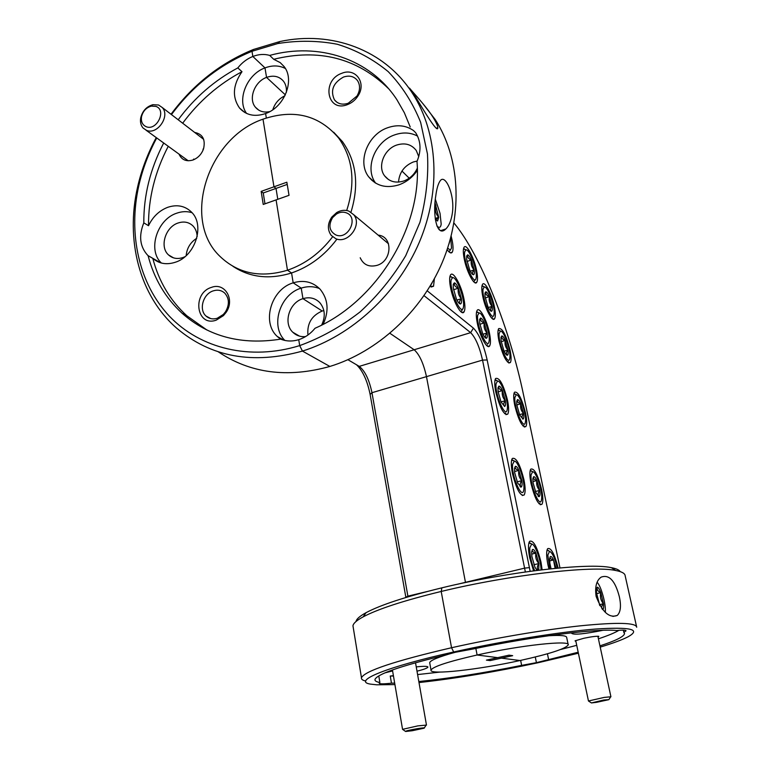 <?xml version="1.0" encoding="UTF-8"?>
<svg xmlns="http://www.w3.org/2000/svg" width="770" height="770" viewBox="0 0 770 770"><rect width="100%" height="100%" fill="white"/><g stroke="black" fill="none" stroke-linecap="round" stroke-linejoin="round"><path stroke-width="1.16" d="M418.755 156.618L416.252 150.487C411.488 144.337 404.991 142.517 396.752 145.039C384.057 149.12 377.213 166.57 384.682 175.945C389.389 181.701 395.722 183.395 403.701 181.027C409.909 178.698 414.433 174.444 417.292 168.264M417.157 161.055L413.288 161.989C404.212 165.848 399.293 172.547 398.533 182.086M341.813 73.294C321.234 80.263 326.942 112.901 347.501 104.605L347.53 104.585C351.861 102.91 355.345 100.033 357.983 95.942C366.799 82.968 355.48 67.385 341.813 73.294M343.468 77.067C333.169 82.881 330.157 90.456 334.421 99.811C337.799 103.969 342.4 105.115 348.233 103.247L356.982 96.019C360.196 90.417 360.379 85.297 357.55 80.657C354.123 76.307 349.436 75.104 343.468 77.067M598.107 637.358L598.8 636.29C596.047 636.097 591.033 636.771 583.756 638.291L575.065 640.823L575.96 641.651M360.206 257.767C363.421 264.803 369.003 267.344 376.954 265.381C392.276 261.146 393.181 236.265 378.147 235.129M572.389 632.728L571.802 633.431C574.189 635 584.526 633.97 602.833 630.322M163.692 142.989C150.285 168.794 143.653 195.416 143.807 222.857L148.514 225.716C152.806 216.774 159.207 210.643 167.706 207.323C176.975 204.262 184.848 205.792 191.316 211.923C205.321 224.821 195.349 256.256 175.194 262.291C166.493 265.044 159.024 263.744 152.806 258.383L148.09 255.688C154.067 278.721 165.434 297.942 182.182 313.342C208.757 336.692 241.578 345.287 280.646 339.127C286.344 341.418 292.369 341.601 298.731 339.666L299.694 345.605C320.965 337.847 341.091 326.624 360.071 311.927C377.935 295.497 393.162 276.728 405.752 255.64L419.929 222.357C426.156 199.257 428.669 176.465 427.466 153.971L420.641 122.343C412.807 102.843 401.998 85.942 388.215 71.639C373.036 59.126 356.058 50.002 337.289 44.256C317.894 40.531 298.057 40.3 277.787 43.544L252.002 51.292L253.446 49.482L279.847 41.541C331.408 30.405 384.605 49.53 412.672 93.622C438.053 133.027 441.297 190.383 419.39 242.088C397.368 293.736 351.717 335.739 302.446 351.082L299.694 345.605L298.731 339.666C305.074 337.606 310.512 333.805 315.036 328.261C376.78 301.494 422.547 226.852 416.994 161.43C421.392 150.824 420.959 141.276 415.713 132.787L413.596 130.631C406.108 125.385 397.532 124.394 387.878 127.656C367.637 134.278 356.828 162.191 368.849 177.033C376.289 185.994 386.29 188.602 398.841 184.877C406.406 182.153 412.556 177.341 417.321 170.42M417.571 136.107C410.612 132.44 403.018 132.017 394.789 134.837C375.009 141.266 364.258 168.312 375.654 183.144M596.134 596.404C594.767 586.884 596.442 580.465 601.139 577.144C609.099 574.189 615.163 580.696 619.33 596.654C621.342 605.942 620.639 612.208 617.222 615.461C609.224 618.377 602.198 612.025 596.134 596.404M636.559 626.568L625.173 575.835C625.057 573.457 621.91 571.677 615.731 570.503C592.688 565.315 509.345 574.882 441.2 591.456L451.547 647.734C494.147 638.176 544.226 629.677 580.397 625.818C617.261 622.15 636.03 622.622 636.703 627.232M409.63 88.271C412.287 91.62 425.781 105.904 432.519 116.443L432.981 117.156C436.118 122.228 437.735 125.741 437.822 127.695C437.966 134.019 424.79 112.266 416.07 97.713L409.515 88.117L409.043 88.29M435.733 196.158C436.648 188.968 438.082 183.934 440.036 181.046C445.012 173 455.012 194.55 452.394 212.876C451.316 220.316 449.131 225.668 445.859 228.931C436.84 238.161 432.548 215.051 435.733 196.158M489.46 333.112C486.929 320.079 479.412 306.162 477.102 310.483C475.985 312.505 476.053 316.701 477.284 323.073C479.835 336.355 487.429 350.177 489.662 345.865C490.788 343.786 490.721 339.541 489.46 333.112M494.359 306.643C491.886 294.082 484.638 280.376 482.492 284.438C481.471 286.305 481.558 290.261 482.752 296.296C485.244 309.078 492.569 322.717 494.629 318.645C495.668 316.73 495.572 312.726 494.359 306.643M476.572 270.472C474.06 257.526 466.274 243.002 464.031 247.353C463.03 249.22 463.097 253.089 464.243 258.961C466.774 272.166 474.638 286.604 476.794 282.234C477.814 280.328 477.747 276.411 476.572 270.472M510.048 350.1C506.082 334.844 502.281 327.683 498.662 328.617C497.603 330.532 497.699 334.642 498.95 340.937C502.974 356.356 506.776 363.565 510.356 362.564C511.424 360.601 511.328 356.452 510.048 350.1M523.966 479.825C520 464.195 516.112 457.082 512.291 458.487C510.934 460.864 510.991 465.869 512.454 473.492C516.468 489.277 520.366 496.448 524.149 495.004C525.525 492.55 525.467 487.487 523.966 479.825M541.637 489.537C537.874 474.744 534.255 467.939 530.771 469.123C529.5 471.375 529.596 476.245 531.059 483.724C534.861 498.671 538.49 505.524 541.936 504.292C543.235 501.973 543.129 497.054 541.637 489.537M558.135 568.077C554.477 553.774 550.974 547.306 547.643 548.663C546.228 551.137 546.315 556.498 547.922 564.737L548.933 569.001M542.128 569.781L540.992 562.148C537.133 546.748 533.341 539.809 529.587 541.339C528.066 543.966 528.114 549.501 529.721 557.942L533.562 570.849M525.573 413.144C521.713 398.148 518.018 391.179 514.485 392.228C513.34 394.279 513.436 398.706 514.774 405.501C518.682 420.641 522.387 427.658 525.891 426.561C527.046 424.453 526.95 419.977 525.573 413.144M507.546 400.381C503.465 384.548 499.489 377.252 495.61 378.494C494.407 380.65 494.475 385.183 495.803 392.074C499.932 408.071 503.917 415.425 507.748 414.125C508.98 411.902 508.912 407.32 507.546 400.381M463.973 299.068C461.374 285.266 453.001 270.193 450.469 275.044C449.333 277.133 449.353 281.329 450.556 287.633C453.183 301.715 461.644 316.682 464.069 311.831C465.234 309.694 465.205 305.43 463.973 299.068M447.139 249.644C449.478 252.887 451.182 253.725 452.269 252.165C453.328 250.183 453.28 246.236 452.134 240.327L451.143 236.12M465.494 582.524L426.474 376.636L465.494 582.524M525.361 571.966L482.54 360.1L426.474 376.636C423.567 363.44 419.458 354.479 414.154 349.753L389.957 333.323L414.154 349.753C419.458 354.479 423.567 363.44 426.474 376.636L371.968 392.7L408.013 596.865M321.658 325.065C325.652 316.489 325.017 309.011 319.771 302.62C315.18 298.057 309.569 296.739 302.957 298.664L322.216 311.022L302.957 298.664L301.224 288.115L293.178 282.84L301.224 288.115L302.957 298.664C289.212 302.533 282.927 323.236 292.821 332.255C296.286 335.585 300.521 337.039 305.526 336.606M323.179 324.276C329.194 310.878 328.184 299.212 320.147 289.26C312.803 281.839 303.813 279.703 293.178 282.84L291.57 272.965L287.48 270.222C305.247 264.091 320.281 252.955 332.601 236.794M346.702 210.499C355.702 182.654 353.045 158.533 338.713 138.119C319.213 115.096 293.976 108.782 263.003 119.167L273.966 186.812L276.016 188.419L277.787 199.305L276.016 188.419L263.244 192.972L261.155 191.393L263.234 204.445L276.083 199.902L287.48 270.222L276.083 199.902L289.029 195.33L286.854 182.211L273.966 186.812L276.016 188.419L287.22 184.425M237.815 67.914L241.992 71.697C232.838 84.95 232.001 97.049 239.489 107.983C246.111 115.288 254.822 117.136 265.602 113.546L266.333 117.993L265.602 113.546C284.515 107.155 295.131 79.907 284.034 66.48L280.193 62.601L273.716 59.29L269.692 55.411C264.331 53.852 258.72 54.208 252.839 56.47L264.986 67.895L252.839 56.47L252.002 51.292L252.839 56.47C246.987 58.838 241.982 62.649 237.815 67.914C214.387 80.436 194.512 97.723 178.197 119.773M501.414 658.138L520.01 660.535C549.665 653.942 565.738 648.725 568.241 644.894C570.666 639.889 520.703 645.193 477.102 655L497.699 657.657L477.102 655L475.85 648.417L477.102 655C448.284 661.584 432.923 666.608 431.007 670.073C429.102 675.271 478.391 669.727 520.01 660.535L501.414 658.138L501.174 656.897L501.414 658.138L512.685 655.665L509.057 655.164L486.409 660.131L490.201 660.593L501.414 658.138M418.995 682.567C455.503 678.505 495.081 671.921 537.739 662.816L536.421 662.652L535.275 656.993L536.421 662.652L537.739 662.816L578.395 653.22M356.029 621.496C356.443 619.051 359.783 616.115 366.039 612.689C380.572 604.941 405.848 596.654 441.865 587.837L441.2 591.456L441.865 587.837C507.95 571.706 588.761 562.504 611.361 567.663C616.221 568.597 619.186 569.916 620.245 571.629M600.215 647.127C612.843 643.306 622.102 639.87 628.002 636.819C641.516 629.331 630.611 626.741 595.277 629.071C559.944 631.862 502.184 641.15 453.684 651.988L455.58 652.229L453.684 651.988L451.547 647.734L441.2 591.456C404.067 600.513 378.051 608.974 363.161 616.857C356.731 620.341 353.334 623.325 352.958 625.798L353.247 627.579M218.208 351.775C250.279 373.354 287.499 378.243 329.868 366.453L302.446 351.082L329.868 366.453C377.406 351.948 421.238 311.86 442.278 262.387C463.203 212.867 459.882 157.715 435.233 119.571L422.672 103.353M599.936 645.857C615.788 640.707 623.979 636.626 624.528 633.623L623.844 632.363L626.049 630.832C625.914 630.014 622.766 629.908 616.626 630.524C597.79 628.339 533.129 636.395 473.213 648.966L455.58 652.229L441.855 655.953C399.505 666.387 377.223 674.212 375 679.419C374.672 680.853 376.299 681.874 379.88 682.49L379.206 683.125C379.321 684.078 383.412 684.097 391.468 683.173L394.673 683.134M410.208 126.963L404.337 112.709L396.848 99.628C369.879 58.395 318.366 42.061 269.692 55.411M388.552 88.656C357.068 58.039 318.79 48.25 273.716 59.29M418.822 681.527C449.314 678.437 483.589 673.057 521.637 665.376L536.421 662.652L578.183 652.238M323.852 310.579L322.216 311.022C311.677 315.594 306.922 323.592 307.942 335.017M371.631 179.593L371.756 180.238M559.973 567.904L523.504 394.74C509.788 328.838 480.673 254.986 453.954 223.002M409.197 178.188L401.959 171.046M427.235 290.829L473.435 328.136C479.027 333.92 483.608 344.527 487.16 359.975L530.155 571.301M430.007 286.382L433.539 286.257L434.376 278.769M487.16 359.975L482.54 360.1C479.479 346.75 475.514 337.606 470.653 332.659L424.029 295.651M286.334 92.516C286.767 88.117 285.824 84.353 283.514 81.245C279.25 76.269 273.6 74.988 266.555 77.395L285.343 94.854L266.555 77.395L264.986 67.895L266.555 77.395C254.533 81.591 248.084 98.955 255.486 107.29C259.076 111.409 263.86 112.834 269.837 111.583M261.155 191.393L273.966 186.812L263.003 119.167C207.592 137.869 181.277 220.191 220.114 256.516C238.113 273.619 260.568 278.191 287.48 270.222L291.57 272.965C309.338 266.853 324.353 255.717 336.615 239.557M350.966 212.183C359.301 185.021 356.472 161.508 342.467 141.642L333.68 132.228M623.844 632.363L623.344 630.13M547.432 653.769L548.615 659.553M560.483 649.543L576.73 645.318M598.425 638.821C607.934 635.664 614.778 632.825 618.974 630.303M568.154 644.49L566.691 637.512C566.662 635.587 560.618 635 548.548 635.75M285.352 68.482C279.183 65.325 272.397 65.132 264.986 67.895C246.92 74.315 236.573 99.792 246.564 113.421M319.483 288.558C313.688 286.238 307.596 286.094 301.224 288.115C279.962 294.198 269.943 325.96 284.861 340.436M384.403 240.356L383.797 239.845M365.74 681.036C362.545 680.314 361.12 679.207 361.467 677.744C364.807 670.949 394.837 660.939 451.547 647.734L453.684 651.988C385.972 666.993 352.188 681.267 370.38 684.106L376.713 684.809L394.923 684.588M197.149 236.64C197.005 232.242 195.58 228.642 192.885 225.851C188.823 222.068 183.905 221.115 178.12 222.992C165.319 226.986 159.303 247.006 168.572 254.957C172.528 258.47 177.312 259.346 182.894 257.575L184.896 256.747M196.745 238.286C190.402 242.338 186.879 248.123 186.167 255.64M211.49 287.374C191.691 293.149 196.408 327.356 216.206 320.156L223.454 315.613L226.072 312.408C235.254 299.636 224.879 282.128 211.49 287.374M213.319 290.848C203.107 293.793 198.516 309.781 206.091 316.104C209.228 318.828 212.953 319.54 217.265 318.26L223.329 314.458L225.504 311.783C229.566 304.65 229.325 298.442 224.782 293.158C221.577 290.261 217.756 289.491 213.319 290.848M178.987 154.087C181.701 159.958 186.407 161.912 193.087 159.968L193.155 159.939C198.15 157.879 201.624 154.154 203.569 148.745C205.6 139.437 202.635 133.999 194.656 132.43M391.468 683.173L390.255 676.041L393.403 675.646M379.88 682.49L378.782 675.906M392.594 670.94L384.981 672.855M143.807 222.857C138.513 236.015 139.89 246.92 147.946 255.563L148.09 255.688M192.048 212.713C187.177 211.163 182.076 211.317 176.763 213.184C156.926 219.45 147.359 250.25 161.402 263.042M232.935 266.314C249.961 277.547 269.51 279.76 291.57 272.965L293.178 282.84C271.29 289.125 261.367 322.226 277.258 336.471L280.53 339.156M171.027 114.258C193.145 84.498 220.615 62.899 253.446 49.482L252.002 51.292C219.931 64.391 193.077 85.489 171.46 114.586M521.637 665.376L520.645 660.39M390.255 676.041L393.46 676.022M417.6 674.568L439.968 672.085M152.806 258.383C158.774 281.3 170.112 300.425 186.802 315.748L206.87 329.993M156.724 137.936C148.562 153.172 142.604 169.015 138.85 185.445C127.945 233.965 138.879 283.851 169.525 316.326C200.287 348.55 250.086 360.947 299.694 345.605L302.446 351.082C252.839 364.778 210.922 357.155 176.705 328.213C139.476 295.796 125.241 240.221 137.657 186.773C141.545 169.747 147.744 153.355 156.252 137.589M284.9 95.778C278.913 98.656 274.88 103.315 272.811 109.735M490.201 660.593L489.961 659.351M263.244 192.972L264.976 203.829M347.934 359.715L359.244 366.376C364.961 370.88 369.205 379.658 371.968 392.7L370.129 394.442C367.29 380.621 362.757 370.736 356.52 364.768M405.886 597.501L370.129 394.442M183.462 314.006L184.02 314.959M241.992 71.697C218.67 84.113 198.901 101.284 182.673 123.21M168.245 146.29C154.914 171.951 148.341 198.429 148.514 225.716M454.493 652.479C438.669 656.906 430.401 660.304 429.689 662.652L429.785 663.24M417.003 671.19C423.847 669.457 427.494 668.1 427.928 667.118C427.851 666.156 423.952 666.088 416.252 666.897M146.184 126.703C156.81 131.285 167.003 109.86 155.858 106.385L151.286 106.125C146.184 107.617 142.931 111.15 141.526 116.713C140.843 121.631 142.402 124.961 146.184 126.703M158.591 105.009L162.181 107.463C170.574 115.837 157.301 135.222 146.521 130.361L143.143 128.08C140.823 125.423 140.015 122.026 140.708 117.897C142.46 110.957 146.512 106.558 152.874 104.701L158.591 105.009M335.807 234.937C348.31 240.461 359.272 217.092 346.211 212.79C343.016 211.673 339.772 212.077 336.49 214.022L332.611 217.592C328.193 225.273 329.262 231.058 335.807 234.937M348.772 211.067L353.68 214.686C362.564 224.802 347.992 244.321 335.787 238.7L331.187 235.36C327.279 229.749 327.481 223.647 331.812 217.063L336.644 212.607C340.735 210.191 344.777 209.681 348.772 211.067M412.316 730.72L424.106 728.189C425.242 727.621 423.077 727.765 417.61 728.622C409.342 730.066 405.338 731.028 405.607 731.49L412.316 730.72M405.405 731.336L402.556 729.344L417.85 725.879L426.474 725.08M596.577 702.327L608.868 699.66L603.805 700.007L591.408 702.933L596.577 702.327M591.225 702.808L588.463 700.989L604.229 697.408L610.918 696.773L597.866 636.232M605.316 612.391C605.615 608.916 605.056 604.152 603.651 598.107C601.63 590.109 599.455 584.825 597.135 582.245M602.535 609.494L602.66 609.503C603.555 609.263 603.815 607.337 603.449 603.747L600.802 592.669C599.464 589.146 598.309 587.318 597.337 587.192L596.471 588.54L596.509 592.842L599.82 605.663M602.66 609.503L602.669 609.503C601.052 608.011 601.312 606.086 603.449 603.747C600.696 600.475 599.811 596.779 600.802 592.669C597.79 591.302 596.635 589.474 597.337 587.192M599.407 604.662L603.449 603.747M596.596 593.631L600.802 592.669M436.86 225.976C439.285 228.276 440.729 227.631 441.181 224.051L440.026 213.29L435.368 199.324M439.4 228.95L439.016 229.556M435.348 219.652L437.591 220.98L438.698 217.294L435.06 202.962M437.591 220.98L435.676 219.96L438.698 217.294C435.666 213.925 434.742 209.854 435.916 205.09L434.915 205.426M435.204 218.468L438.698 217.294M557.336 568.154C554.949 558.212 552.35 552.61 549.539 551.349L547.826 555.074L549.77 568.915M556.075 568.27L553.514 559.963C552.186 557.143 551.099 556.027 550.271 556.614L549.607 558.943L549.886 563.371L551.07 568.77M547.018 550.136L549.26 551.176M555.112 568.366L553.514 559.963C550.733 559.28 549.645 558.163 550.271 556.614M549.616 560.897L553.514 559.963M541.06 569.906C540.935 560.175 534.986 543.716 531.675 544.072L529.77 547.894C529.625 555.026 531.262 562.629 534.678 570.705M538.74 570.185L538.913 563.544L535.93 553.091C534.515 550.136 533.341 548.962 532.426 549.549L531.656 551.955L531.906 556.566L534.929 567.153L537.046 570.397M528.923 542.86L531.569 543.995M538.182 570.252C536.834 568.356 537.075 566.123 538.913 563.544C536.141 560.522 535.15 557.037 535.93 553.091C532.994 552.369 531.82 551.185 532.426 549.549M533.937 564.737L538.913 563.544M531.656 554.13L535.93 553.091M531.088 474.811C529.924 485.158 540.088 509.278 541.512 499.711L541.676 498.402C542.475 490.423 535.959 471.134 532.638 471.731L531.088 474.811M539.857 503.195L539 503.734M532.869 478.757L533.1 482.896L535.949 492.858L539.241 496.573C540.011 495.89 540.165 493.83 539.683 490.394L536.873 480.557C535.545 477.669 534.447 476.409 533.581 476.765L532.869 478.757M530.184 470.586L532.359 471.558M538.894 496.679L538.038 496.15L539.241 496.573C537.71 494.937 537.855 492.877 539.683 490.394C537.075 487.574 536.141 484.301 536.873 480.557C534.111 479.749 533.013 478.488 533.581 476.765M535.381 491.51L539.683 490.394M532.936 481.577L536.873 480.557M512.628 464.262C511.174 475.148 522.204 500.625 523.735 490.086L523.879 488.989C524.88 480.721 517.969 460.489 514.331 461.124L512.628 464.262M514.514 468.401L514.707 472.693L517.681 483.088L521.242 487.025C522.099 486.342 522.291 484.214 521.819 480.644L518.884 470.383C517.469 467.361 516.285 466.014 515.332 466.37L514.514 468.401M511.675 459.979L514.225 461.057M520.857 487.131L520.029 486.611L521.242 487.025C519.692 485.341 519.885 483.214 521.819 480.644C519.105 477.718 518.133 474.291 518.884 470.383C515.977 469.527 514.793 468.189 515.332 466.37M517.161 481.866L521.819 480.644M514.572 471.529L518.884 470.383M499.21 333.256C497.661 342.226 508.566 367.752 509.807 358.214L509.875 357.761C511.001 350.793 503.792 330.282 500.471 331.119L499.21 333.256M508.306 361.563L507.565 362.102M500.991 337.356L501.135 341.023L503.917 350.745C505.235 353.68 506.352 355.182 507.257 355.24L507.334 355.23C508.171 354.941 508.373 353.228 507.959 350.071L505.216 340.475C503.869 337.462 502.733 335.941 501.809 335.922L500.991 337.356M498.132 330.061L500.192 330.965M507.257 355.24L507.334 355.23C505.919 353.979 506.121 352.265 507.959 350.071C505.428 347.386 504.514 344.18 505.216 340.475C502.463 339.464 501.328 337.943 501.809 335.922M504.129 351.207L507.959 350.071M501.241 341.659L505.216 340.475M464.762 251.636C462.712 260.202 474.84 287.922 476.139 277.806L476.158 277.691C477.602 270.876 469.584 248.864 465.994 249.884L464.762 251.636M475.177 279.741L473.81 281.858M466.668 256.015L466.726 259.577L469.594 269.606C471.048 272.85 472.299 274.572 473.329 274.755L473.435 274.755C474.31 274.553 474.561 272.955 474.195 269.943L471.365 260.039C469.931 256.814 468.689 255.082 467.631 254.832L466.668 256.015M463.511 248.854L465.831 249.798M473.329 274.755L473.165 274.611C471.981 273.514 472.328 271.964 474.195 269.943C471.596 267.2 470.653 263.898 471.365 260.039C468.478 258.864 467.236 257.132 467.631 254.832M470.326 271.175L474.195 269.943M467.034 261.434L471.365 260.039M483.127 288.856C481.356 297.576 492.829 324.103 494.042 314.237L494.061 314.073C495.379 307.307 487.785 286.017 484.349 286.95L483.127 288.856M492.55 317.654L491.78 318.212M484.956 293.081L485.061 296.662L487.872 306.47C489.268 309.598 490.452 311.195 491.414 311.282L491.433 311.282C492.309 311.09 492.54 309.444 492.146 306.344L489.374 296.652C487.997 293.553 486.813 291.926 485.841 291.782L484.956 293.081M481.972 285.901L484.109 286.815M491.433 311.282L491.385 311.253C490.028 310.098 490.278 308.462 492.146 306.344C489.595 303.65 488.671 300.416 489.374 296.652C486.573 295.565 485.398 293.938 485.841 291.782M488.344 307.509L492.146 306.344M485.273 297.932L489.374 296.652M477.718 315.161C475.812 324.545 487.785 351.755 489.085 341.187L489.114 341.014C490.509 333.814 482.771 312.1 479.104 313.024L477.718 315.161M487.506 344.825L486.573 345.461M479.633 319.483L479.72 323.275L482.626 333.449C484.07 336.606 485.293 338.203 486.303 338.271L486.342 338.271C487.275 338.011 487.535 336.249 487.131 332.977L484.263 322.928C482.819 319.752 481.587 318.125 480.557 318.048L479.633 319.483M476.543 311.975L478.988 312.967M486.303 338.271L486.342 338.271C484.917 337 485.177 335.239 487.131 332.977C484.494 330.166 483.531 326.817 484.263 322.928C481.346 321.841 480.114 320.214 480.557 318.048M482.983 334.219L487.131 332.977M479.874 324.266L484.263 322.928M431.845 283.283L432.75 281.464M431.71 283.639L430.276 285.94M447.697 247.978C449.661 250.173 450.931 250.106 451.509 247.767L450.681 237.911M450.517 249.827L448.987 251.857M441.672 230.317L441.778 230.836M448.852 244.34L449.642 241.684M451.21 279.645C448.852 289.106 461.885 318.154 463.425 307.057L463.463 306.826C465.013 299.261 456.668 276.584 452.673 277.623L451.21 279.645M462.414 309.078L461.817 310.772L460.672 311.513M453.261 284.236L453.28 288.086L456.321 298.721C457.89 302.119 459.238 303.881 460.373 303.986L460.412 303.986C461.432 303.775 461.759 302.004 461.374 298.693L458.371 288.201C456.831 284.823 455.484 283.042 454.339 282.86L453.261 284.236M449.892 276.603L452.712 277.623M460.373 303.986L460.306 303.929C458.958 302.697 459.315 300.945 461.374 298.693C458.631 295.776 457.63 292.273 458.371 288.201C455.291 286.998 453.944 285.227 454.339 282.86M456.957 300.069L461.374 298.693M453.53 289.722L458.371 288.201M496.101 383.614C494.446 393.614 505.851 419.814 507.247 409.39L507.334 408.803C508.518 401.141 501.222 380.274 497.613 381.063L496.101 383.614M505.601 413.047L504.639 413.673M497.988 387.83L498.132 391.824L501.049 402.036L504.648 406.425C505.534 405.973 505.765 404.058 505.322 400.679L502.444 390.592C501.029 387.503 499.836 386.02 498.854 386.136L497.988 387.83M495.033 379.976L497.487 380.996M504.466 406.454L504.648 406.425C503.176 404.981 503.397 403.066 505.322 400.679C502.666 397.83 501.713 394.471 502.444 390.592C499.557 389.62 498.354 388.128 498.854 386.136M500.991 401.901L505.322 400.679M498.132 391.824L502.444 390.592M514.928 397.291C513.58 406.858 524.072 431.614 525.39 422.133L525.506 421.306C526.468 413.894 519.606 394.038 516.304 394.769L514.928 397.291M523.831 425.512L523.051 426.051M516.699 401.314L516.882 405.174L519.683 414.972L523.023 419.101C523.831 418.639 524.004 416.772 523.562 413.509L520.799 403.836C519.461 400.891 518.354 399.486 517.459 399.63L516.699 401.314M513.937 393.672L516.025 394.606M522.83 419.14L523.023 419.101C521.559 417.677 521.742 415.819 523.562 413.509C521.001 410.766 520.087 407.542 520.799 403.836C518.056 402.922 516.94 401.517 517.459 399.63M519.538 414.626L523.562 413.509M516.853 404.943L520.799 403.836M359.244 366.376L470.653 332.659L473.435 328.136M457.505 584.247L524.755 568.106L529.519 567.615M405.848 597.279L407.888 596.153L426.994 591.572M388.494 179.574L384.682 175.945M348.233 103.247L347.501 104.605M336.75 102.131L334.421 99.811M375.154 182.837L368.849 177.033M450.334 252.791L452.269 252.165M462.019 312.466L464.069 311.831M505.919 414.635L507.748 414.125M524.274 427.003L525.891 426.561M540.251 504.725L541.936 504.292M522.224 495.495L524.149 495.004M508.787 363.026L510.356 362.564M475.09 282.773L476.794 282.234M493.021 319.127L494.629 318.645M487.853 346.404L489.662 345.865M431.084 287.037L433.539 286.257M435.233 119.571L432.519 116.443M415.608 97.001L412.672 93.622M440.7 230.644L445.859 228.931M436.378 128.205L437.822 127.695M612.901 616.424L617.222 615.461M342.467 141.642L338.713 138.119M624.393 633.017L624.528 633.623M356.982 96.019L357.983 95.942M277.787 43.544L279.847 41.541M611.361 567.663L615.731 570.503M173.519 257.863L168.572 254.957M210.72 318.578L206.091 316.104M193.799 159.024L193.087 159.968M160.68 262.839L147.946 255.563M186.802 315.748L182.182 313.342M352.958 625.798L361.467 677.744M429.689 662.652L431.007 670.073M244.793 112.497L239.489 107.983M283.938 340.225L277.258 336.471M202.991 149.178L203.569 148.745M225.504 311.783L226.072 312.408M223.329 314.458L223.454 315.613M299.482 336.124L292.821 332.255M258.739 110.129L255.486 107.29M138.85 185.445L137.657 186.773M366.039 612.689L363.161 616.857M162.181 107.463L203.675 139.36M145.953 130.13L188.207 160.776M141.526 116.713L140.708 117.897M151.286 106.125L152.874 104.701M353.68 214.686L388.552 243.821M332.611 217.592L331.812 217.063M336.49 214.022L336.644 212.607M424.328 727.862L425.964 725.369M426.455 725.013L415.521 662.739M402.556 729.344L392.431 669.958M609.022 699.41L610.552 697.004M588.463 700.989L575.719 640.524M549.539 551.349L547.499 550.05M536.729 570.06L537.21 570.378M531.675 544.072L529.548 542.715M532.638 471.731L530.607 470.489M514.331 461.124L512.223 459.844M500.471 331.119L498.459 329.983M465.994 249.884L463.896 248.739M484.349 286.95L482.309 285.814M479.104 313.024L476.996 311.85M452.673 277.623L450.469 276.401M497.613 381.063L495.514 379.851M516.304 394.769L514.293 393.595"/></g></svg>
